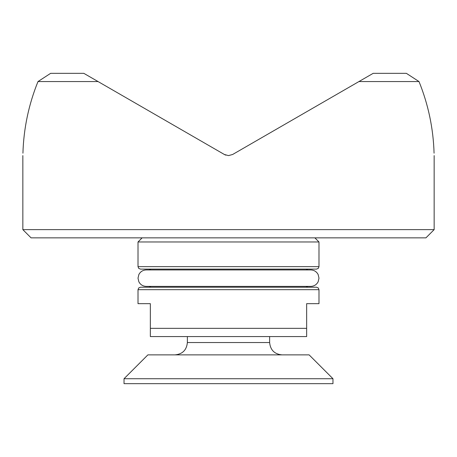 <?xml version="1.0" encoding="UTF-8"?>
<svg xmlns="http://www.w3.org/2000/svg" width="457" height="457" viewBox="0 0 457 457"><rect width="100%" height="100%" fill="white"/><g stroke="black" fill="none" stroke-linecap="round" stroke-linejoin="round"><path stroke-width="0.69" d="M425.924 237.857L31.076 237.857L22.85 229.631L434.15 229.631L425.924 237.857M434.07 153.186C434.173 156.374 434.173 156.374 434.07 153.186C434.173 156.374 434.173 156.374 434.07 153.186C433.327 128.411 428.306 104.539 419.012 81.563L358.934 81.563L232.613 154.495L228.5 155.597L224.387 154.495L98.066 81.563L199.189 139.945M419.012 81.563L406.37 73.337L419.012 81.563M50.63 73.337L83.82 73.337L98.066 81.563L37.988 81.563L50.63 73.337L37.988 81.563C28.694 104.539 23.673 128.411 22.93 153.186C22.827 156.374 22.827 156.374 22.93 153.186M257.811 139.945L373.18 73.337L406.37 73.337M232.613 154.495L228.5 155.597L224.387 154.495M224.587 154.609L225.798 155.14M318.986 241.97L138.014 241.97L138.014 266.648L318.986 266.648L318.986 241.97L314.873 237.857M150.959 269.938L149.119 269.116L316.518 269.116L318.278 268.379L318.986 266.648M228.5 287.213L316.518 287.213L318.278 287.95L318.986 289.681L138.014 289.681L138.722 287.95L140.482 287.213L228.5 287.213M306.647 328.343L306.647 336.569L150.353 336.569L150.353 328.343L306.647 328.343L306.647 303.665L318.986 303.665L318.986 289.681M150.353 328.343L150.353 303.665L138.014 303.665L138.014 289.681M138.014 266.648L138.722 268.379L140.482 269.116L307.881 269.116L306.041 269.938L310.76 269.938C314.096 270.07 316.558 271.607 318.146 274.543L318.986 278.164L318.146 281.786C316.558 284.722 314.096 286.259 310.76 286.39L146.24 286.39C142.904 286.259 140.442 284.722 138.854 281.786L138.014 278.164L138.854 274.543C140.442 271.607 142.904 270.07 146.24 269.938L310.76 269.938M332.97 378.727L309.115 354.872L147.885 354.872L124.03 378.727L124.03 383.663L332.97 383.663L332.97 378.727L124.03 378.727M269.63 336.569L269.63 342.533L187.37 342.533C186.639 350.028 182.526 354.141 175.031 354.872M434.15 155.597L434.15 229.631M22.85 155.597L22.85 229.631M150.959 286.39L149.119 287.213M306.041 286.39L307.881 287.213M142.127 237.857L138.014 241.97M269.63 342.533C270.361 350.028 274.474 354.141 281.969 354.872M187.37 336.569L187.37 342.533"/></g></svg>
